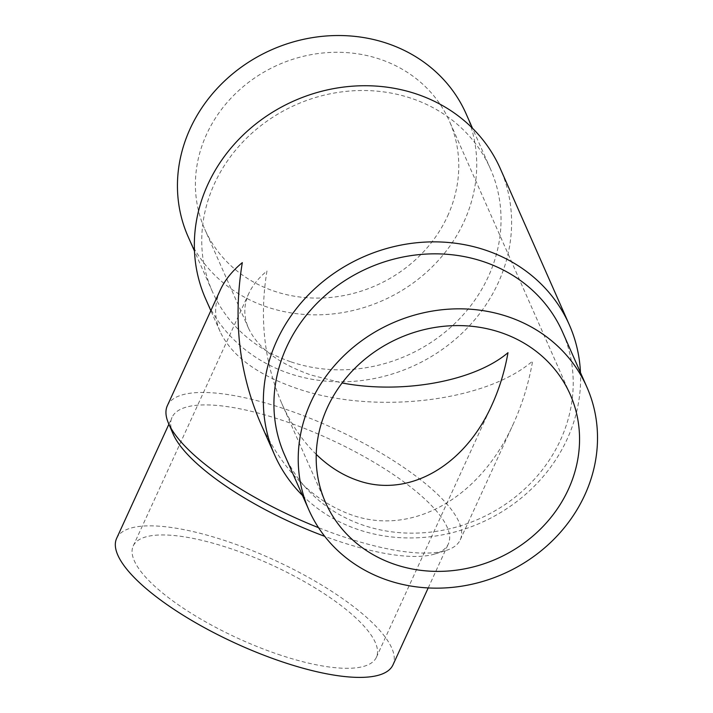 <?xml version="1.0" encoding="UTF-8"?>
<svg xmlns="http://www.w3.org/2000/svg" width="713" height="713" viewBox="0 0 713 713"><rect width="100%" height="100%" fill="white"/><g stroke="black" fill="none" stroke-linecap="round" stroke-linejoin="round"><path stroke-width="0.53" stroke-dasharray="3.56 2.67" d="M284.576 454.93A151.967 137.137 156.2 0 0 363.265 525.223A151.967 137.137 156.2 0 0 527.495 486.346A151.967 137.137 156.2 0 0 562.566 332.08M302.472 495.437A161.085 145.363 156.2 0 0 358.051 529.536A161.085 145.363 156.2 0 0 580.462 372.578M205.638 298.881A161.085 145.363 156.2 0 0 289.05 373.389A161.085 145.363 156.2 0 0 463.138 332.178A161.085 145.363 156.2 0 0 500.312 168.651M260.156 422.239C281.947 469.84 312.428 500.74 351.607 514.946C412.096 536.434 480.161 498.12 513.333 423.905C522.219 404.414 528.654 383.46 532.647 361.054C485.107 402.31 372.061 415.144 295.503 387.979C256.555 374.325 231.44 355.555 220.13 331.67C214.06 317.668 214.15 303.711 220.406 289.799M291.082 361.892A151.967 137.137 156.2 0 0 455.313 323.016A151.967 137.137 156.2 0 0 490.384 168.749A151.967 137.137 156.2 0 0 411.695 98.447A151.967 137.137 156.2 0 0 247.464 137.333A151.967 137.137 156.2 0 0 212.394 291.599A151.967 137.137 156.2 0 0 291.082 361.892M188.089 236.609A151.967 137.137 156.2 0 0 266.778 306.911A151.967 137.137 156.2 0 0 431.017 268.026A151.967 137.137 156.2 0 0 466.088 113.759M173.072 433.896A151.967 45.882 -155.4 0 1 172.002 417.426A151.967 45.882 -155.4 0 1 283.712 420.795A151.967 45.882 -155.4 0 1 448.343 543.939A151.967 45.882 -155.4 0 1 435.18 553.903A151.967 45.882 -155.4 0 1 336.643 540.57A151.967 45.882 -155.4 0 1 324.736 536.345M116.629 538.368A151.967 45.882 -155.4 0 1 228.338 541.737A151.967 45.882 -155.4 0 1 392.97 664.89M167.332 405.724A161.085 48.636 -155.4 0 1 285.744 409.298A161.085 48.636 -155.4 0 1 460.259 539.83A161.085 48.636 -155.4 0 1 446.302 550.391A161.085 48.636 -155.4 0 1 341.848 536.256A161.085 48.636 -155.4 0 1 318.524 527.673M316.233 454.368C302.267 440.687 290.779 423.727 281.778 403.487C264.193 362.159 259.247 317.989 266.965 270.976C258.561 277.963 252.5 285.485 248.775 293.542C243.588 305.093 243.507 316.679 248.552 328.301C257.937 348.131 278.792 363.71 311.118 375.056L342.097 382.979M447.604 216.048A133.732 120.675 156.2 0 0 449.404 121.13A133.732 120.675 156.2 0 0 329.415 52.486A133.732 120.675 156.2 0 0 206.574 134.329A133.732 120.675 156.2 0 0 204.774 229.238A133.732 120.675 156.2 0 0 324.763 297.882A133.732 120.675 156.2 0 0 447.604 216.048M278.097 654.329A133.732 40.383 24.6 0 0 376.393 657.297A133.732 40.383 24.6 0 0 231.511 548.93A133.732 40.383 24.6 0 0 133.215 545.962A133.732 40.383 24.6 0 0 278.097 654.329M490.384 168.749L472.487 128.242M428.201 587.94L448.343 543.939M435.18 553.903L446.302 550.391M460.259 539.83L513.333 423.905M325.556 502.549L281.778 403.487M570.186 394.432L449.404 121.13M376.393 657.297L491.961 404.877M133.215 545.962L248.775 293.542M248.552 328.301L204.774 229.238M168.901 424.199L172.002 417.426M212.394 291.599L194.489 251.092M220.13 331.67L210.852 310.672"/><path stroke-width="1.07" d="M586.861 387.061L562.566 332.08A151.967 137.137 156.2 0 0 483.877 261.778A151.967 137.137 156.2 0 0 319.638 300.663A151.967 137.137 156.2 0 0 284.576 454.93L308.872 509.92A151.967 137.137 156.2 0 0 387.56 580.213A151.967 137.137 156.2 0 0 551.8 541.336A151.967 137.137 156.2 0 0 586.861 387.061A151.967 137.137 156.2 0 0 508.173 316.768A151.967 137.137 156.2 0 0 343.942 355.644A151.967 137.137 156.2 0 0 308.872 509.92M580.462 372.578A161.085 145.363 156.2 0 0 569.313 324.798A161.085 145.363 156.2 0 0 485.91 250.281A161.085 145.363 156.2 0 0 311.822 291.501A161.085 145.363 156.2 0 0 274.648 455.019A161.085 145.363 156.2 0 0 302.472 495.437M569.313 324.798L500.312 168.651A161.085 145.363 156.2 0 0 416.9 94.143A161.085 145.363 156.2 0 0 242.812 135.354A161.085 145.363 156.2 0 0 205.638 298.881L210.852 310.672M472.487 128.242L466.088 113.759A151.967 137.137 156.2 0 0 387.391 43.466A151.967 137.137 156.2 0 0 223.16 82.343A151.967 137.137 156.2 0 0 188.089 236.609L194.489 251.092M428.201 587.94L392.97 664.89A151.967 45.882 -155.4 0 1 281.27 661.512A151.967 45.882 -155.4 0 1 116.629 538.368L168.901 424.199M568.386 489.35A133.732 120.675 -23.8 0 1 445.545 571.184A133.732 120.675 -23.8 0 1 325.556 502.549A133.732 120.675 -23.8 0 1 327.356 407.631A133.732 120.675 -23.8 0 1 450.197 325.796A133.732 120.675 -23.8 0 1 570.186 394.432A133.732 120.675 -23.8 0 1 568.386 489.35M342.097 382.979C402.453 394.423 474.484 381.277 507.995 352.694C504.688 371.304 499.341 388.692 491.961 404.877C464.421 466.489 407.916 498.298 357.694 480.455C342.721 475.321 328.898 466.632 316.233 454.368M318.524 527.673A161.085 48.636 -155.4 0 1 168.464 423.183A161.085 48.636 -155.4 0 1 167.332 405.724L220.406 289.799C224.889 280.093 232.188 271.038 242.313 262.625C233.026 319.246 238.971 372.453 260.156 422.239L274.648 455.019M324.736 536.345A151.967 45.882 -155.4 0 1 173.072 433.896L168.464 423.183"/></g></svg>
